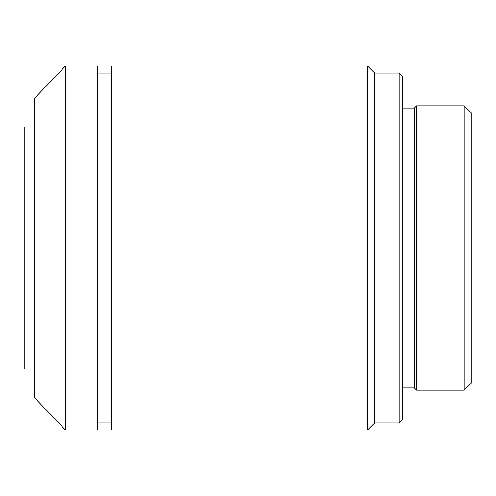 <?xml version="1.0" encoding="UTF-8"?>
<svg xmlns="http://www.w3.org/2000/svg" width="496" height="496" viewBox="0 0 496 496"><rect width="100%" height="100%" fill="white"/><g stroke="black" fill="none" stroke-linecap="round" stroke-linejoin="round"><path stroke-width="0.74" d="M34.596 126.951L24.8 126.951L24.8 369.049L34.596 369.049L24.8 369.049L24.8 126.951L34.596 126.951M65.379 66.08L34.596 98.27L34.596 397.73L65.379 429.92L65.379 66.08L65.379 429.92L97.569 429.92L97.569 66.08L65.379 66.08L97.569 66.08L97.569 429.92L65.379 429.92L34.596 397.73L34.596 98.27L65.379 66.08M97.569 422.921L111.563 422.921L97.569 422.921M111.563 73.079L97.569 73.079L111.563 73.079M367.648 429.92L374.641 422.921L374.641 73.079L367.648 66.08L367.648 429.92L367.648 66.08L111.563 66.08L111.563 429.92L367.648 429.92L111.563 429.92L111.563 66.08L367.648 66.08L374.641 73.079L374.641 422.921L399.131 422.921L402.628 419.424L402.628 76.576L399.131 73.079L399.131 422.921L399.131 73.079L374.641 73.079L399.131 73.079L402.628 76.576L402.628 419.424L399.131 422.921L374.641 422.921L367.648 429.92M416.621 105.822L414.383 108.06L414.383 387.94L416.621 390.178L416.621 105.822L416.621 390.178L464.2 390.178L471.2 383.179L471.2 112.821L464.2 105.822L464.2 390.178L464.2 105.822L416.621 105.822L464.2 105.822L471.2 112.821L471.2 383.179L464.2 390.178L416.621 390.178L414.383 387.94L414.383 108.06L402.628 108.06L414.383 108.06L416.621 105.822M402.628 387.94L414.383 387.94L402.628 387.94"/></g></svg>
